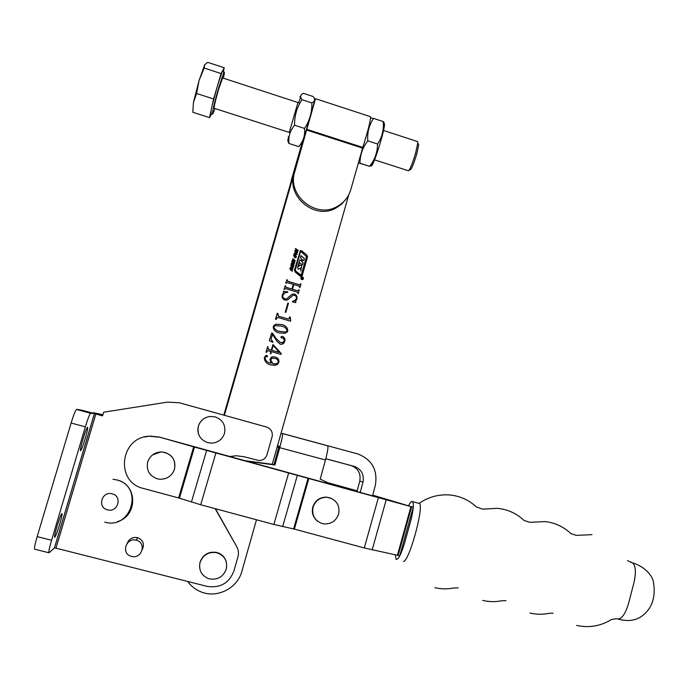<?xml version="1.0" encoding="UTF-8"?>
<svg xmlns="http://www.w3.org/2000/svg" width="689" height="689" viewBox="0 0 689 689"><rect width="100%" height="100%" fill="white"/><g stroke="black" fill="none" stroke-linecap="round" stroke-linejoin="round"><path stroke-width="1.03" d="M117.492 521.616C138.041 515.863 137.611 484.393 116.958 479.957L112.987 479.277L116.923 479.983C143.984 486.4 131.513 530.065 104.78 522.124M131.53 556.385C141.882 559.434 146.878 542.682 136.37 540.245L136.25 540.219C126.208 537.187 120.851 553.319 130.962 556.212L131.53 556.385M142.261 549.658C144.707 544.086 143.157 540.09 137.602 537.67L137.49 537.635C132.615 536.86 129.196 538.729 127.232 543.242M56.98 526.43C59.228 519.093 60.856 514.795 61.872 513.52C62.449 513.684 61.717 517.31 59.667 524.398C57.437 531.684 55.809 535.99 54.776 537.325C54.181 537.205 54.913 533.57 56.98 526.43M82.973 439.117C85.057 432.304 86.556 428.36 87.469 427.258C88.054 427.533 87.27 431.392 85.135 438.824C83.068 445.594 81.56 449.547 80.63 450.701C80.036 450.468 80.82 446.601 82.973 439.117M95.849 414.029L94.393 413.65L54.448 547.962L55.973 548.168L95.849 414.029L102.575 415.872L103.66 412.211L167.513 402.109L179.347 402.772L266.583 427.034C271.104 428.791 272.939 432.055 272.077 436.826L266.988 454.714C265.687 458.409 263.077 460.364 259.15 460.579L244.216 456.781L236.275 455.739L229.075 456.643M55.973 548.168L207.148 586.391C220.196 588.32 229.136 583.135 233.967 570.828L237.938 556.867C238.894 553.293 238.497 549.908 236.749 546.704L215.149 508.646M102.627 415.708L81.285 410.041L76.6 409.395L90.638 413.236L94.393 413.65M236.749 546.704L215.459 508.732M48.824 552.75L34.786 549.211C33.994 549.073 34.786 544.87 37.172 536.61L71.122 423.02C73.534 415.183 75.316 410.653 76.47 409.43L76.6 409.395M54.448 547.962L49.057 552.811C48.359 552.69 49.203 548.513 51.58 540.271L85.35 426.87C87.744 419.05 89.467 414.52 90.526 413.271L90.638 413.236M102.911 414.752L93.618 412.728L102.721 415.389M333.64 485.401L320.213 479.131L325.458 459.976L279.717 447.678L274.92 464.997L243.923 460.76M279.036 446.179L277.503 445.766L279.028 446.145L274.015 464.558L242.227 460.295M372.43 496.149L375.316 485.444C377.925 469.924 371.965 459.382 357.436 453.827L327.706 445.766M281.017 433.372L282.611 433.605C282.809 435.112 281.844 439.806 279.717 447.678M327.645 445.817L327.809 445.861C328.3 447.437 327.516 452.148 325.458 459.976M325.785 458.762L350.985 465.549C358.142 468.262 361.07 473.438 359.787 481.077L363 482.154C364.309 474.376 361.32 469.097 354.034 466.332L325.794 458.728M274.92 464.997L274.015 464.558M356.868 491.834L359.787 481.077M363 482.154L360.132 492.738M346.489 198.449L341.796 204.004L335.784 208.147C314.813 220.161 286.245 196.606 294.082 173.482L224.089 415.217L291.947 178.727L223.796 415.14M293.454 174.696L290.629 183.274M290.284 268.297L290.25 269.046L292.394 270.725L292.248 271.251L290.37 269.916L289.871 268.176L291.025 267.642L292.894 268.986L292.747 269.502L290.887 268.176L290.233 268.434M335.784 208.147L336.714 206.76C343.785 202.997 348.488 197.278 350.804 189.596L362.793 147.412C368.029 130.85 370.622 120.618 370.587 116.734L370.337 116.648M336.714 206.76C315.605 218.844 286.857 195.133 294.737 171.862L315.536 98.682L313.951 102.773M302.083 143.536L291.947 178.727M301.834 143.76L291.318 180.251M224.381 415.303L304.814 136.25M302.531 276.978L301.636 277.012C300.507 277.917 300.559 278.761 301.791 279.57L302.678 279.536C303.815 278.64 303.763 277.788 302.531 276.978M303.22 279.14L302.48 277.038L301.041 277.486M301.196 277.598L301.799 279.441L303.065 279.019M301.842 279.381L302.6 279.355L302.48 277.167L301.713 277.193L301.842 279.381M298.173 269.21L300.774 267.961L300.757 271.061L301.748 265.515L300.714 265.067L298.613 266.238L299.422 262.621L302.566 264.809L303.169 262.707L301.92 261.656L302.299 259.822L303.771 260.597L304.374 258.496L300.99 255.645L300.387 257.755L301.946 259.21L301.351 261.036L299.784 259.856L297.665 267.28L298.173 269.21M299.422 262.621L298.699 266.298M299.758 259.942L301.403 260.993M300.499 251.786L295.288 269.899L295.676 271.121L301.196 275.092M300.662 275.126L301.282 274.937L306.484 256.713L301.093 251.666L300.482 251.847L295.331 269.83L295.719 271.061L300.619 275.187M300.714 276.496L302.152 275.721L307.544 256.833L307.027 255.206L301.661 250.779L300.43 250.607L294.479 269.976L295.125 272.017L300.714 276.496M301.954 276.117L307.501 256.911L306.975 255.274L301.618 250.848L299.922 251.072M290.741 265.231L291.318 264.585L292.463 264.912L293.376 266.057L292.963 267.797L291.714 267.521L290.741 265.231M293.962 259.977L295.073 260.571L294.651 262.104L293.953 261.984L294.694 261.234L294.513 260.485L293.273 261.355L292.325 260.614L292.791 258.926L293.583 259.124L292.696 259.848L292.877 260.709L294.177 259.831M295.357 252.484L294.814 251.072L297.062 254.568L294.039 253.776L294.186 253.276L295.064 253.483L295.357 252.484M264.946 357.694C265.532 360.795 267.625 362.672 271.233 363.31L269.838 359.365L272.293 356.799L275.29 357.04C278.098 357.892 279.26 359.701 278.795 362.483L275.652 365.351L271.027 364.955C266.669 364.033 264.438 361.57 264.343 357.557L266.126 355.438L266.884 355.464L267.633 356.566L265.325 356.988L264.912 357.72C265.498 360.829 267.599 362.698 271.208 363.336L271.233 363.31M272.62 333.321L276.229 338.592L280.492 342.614L282.593 342.743L284.333 340.848L283.153 337.886L281.525 338.041L280.931 337.042L282.438 336.396C284.591 337.334 285.392 338.979 284.833 341.339L282.232 344.302L280.216 344.233L276.84 341.193L272.491 334.346L271.104 339.212L272.792 342.287L269.373 340.754L271.587 333.02L272.62 333.321L276.229 338.592M290.043 317.853L290.577 321.203L278.098 317.534L277.254 317.508L276.108 319.489L275.514 319.317L277.254 313.254L277.848 313.426L278.468 316.156L288.269 319.041L289.242 318.421L289.664 316.914L290.258 317.086L290.672 320.867M282.86 295.159C282.481 297.114 283.3 298.363 285.306 298.914L286.684 298.837L292.343 294.005L294.539 294.057C296.701 295.099 297.476 296.77 296.89 299.095L295.538 301.584L295.891 302.592L292.437 301.877L292.386 301.42L294.263 301.033L296.339 298.785C296.77 297.054 296.115 295.882 294.375 295.271L292.98 295.271L287.468 300.051L284.97 300.085C282.585 299.121 281.698 297.398 282.292 294.926L283.627 292.489L283.343 291.24L287.701 291.809L287.726 292.343L285.057 292.696L282.826 295.219C282.438 297.166 283.257 298.423 285.272 298.966L285.306 298.914M187.744 581.482C191.18 586.313 195.685 589.818 201.248 591.98C217.285 598.552 237.533 588.165 241.848 571.379L256.489 519.782M272.267 464.214L348.737 194.823M297.734 293.144L297.312 292.145L285.651 288.657L284.075 289.449L285.134 285.754L286.03 287.287L291.878 289.036L293.213 284.376L287.365 282.619L285.797 283.42L286.857 279.725L287.769 281.258L299.422 284.755L300.99 283.963L299.939 287.657L299.035 286.116L293.798 284.548L292.463 289.216L297.7 290.784L299.276 289.983L298.216 293.678L297.734 293.144M285.84 312.401L285.246 312.229L287.864 303.057L288.458 303.238L285.84 312.401M287.804 330.909L285.082 333.321L279.364 332.959C275.557 332.201 273.499 330.1 273.206 326.638L275.858 324.218L281.767 324.545C285.556 325.329 287.563 327.456 287.804 330.909L286.96 332.322M270.295 353.724L270.932 351.485L267.521 350.649L266.522 352.363L266.014 352.217L267.582 346.748L268.555 349.366L271.311 350.158L272.904 344.612L281.267 353.578L281.026 354.404L271.44 351.631L270.794 353.87L270.295 353.724M295.4 249.013L295.555 248.496L298.216 250.4L298.07 250.925L296.976 250.141L296.623 251.364L297.57 252.665L294.901 250.753L295.056 250.236L296.261 251.097L296.606 249.883L295.4 249.013M293.583 255.309L294.16 254.672L295.305 254.999L296.21 256.144L295.814 257.875L294.556 257.608L293.583 255.309M291.766 261.691L291.921 261.174L294.582 263.077L294.436 263.603L293.342 262.819L292.997 264.042L293.936 265.343L291.266 263.439L291.421 262.914L292.627 263.784L292.98 262.561L291.766 261.691M285.117 285.823L285.72 285.926M285.565 286.409L286.03 287.287M285.987 287.347L291.878 289.036M286.839 279.786L287.451 279.898M287.287 280.38L287.769 281.258M287.726 281.327L299.422 284.755M299.379 284.815L300.077 284.626M300.387 283.859L300.99 283.963M300.947 284.023L299.913 287.649M292.463 289.216L293.798 284.548M292.42 289.277L297.7 290.784M297.657 290.836L298.354 290.655M298.664 289.88L299.276 289.983M299.233 290.043L298.191 293.669M285.272 298.966L286.65 298.888L292.3 294.057L294.539 294.057M294.496 294.117C296.649 295.15 297.433 296.83 296.847 299.147L296.89 299.095M296.847 299.147L295.538 301.584M295.495 301.636L295.762 302.566M292.394 301.472L295.633 300.163M282.817 293.772L283.265 293.178M283.368 291.309L287.701 291.809M287.657 291.86L287.683 292.343M283.403 294.005L282.826 295.219M287.847 303.117L288.458 303.238M288.415 303.289L285.814 312.393M276.694 317.93L276.341 318.68M276.306 318.723L276.082 319.481M277.236 313.306L277.848 313.426M277.805 313.478L277.624 314.184M277.589 314.227L278.468 316.156M278.434 316.199L288.269 319.041M288.226 319.085L288.992 318.886M289.656 316.974L290.258 317.086M290.215 317.138L290 317.896M273.783 325.509L275.824 324.261L281.767 324.545M281.732 324.588C285.513 325.372 287.528 327.49 287.761 330.953M274.058 326.302L273.757 326.853C274.627 329.428 276.633 330.953 279.777 331.426L285.763 332.046L286.762 331.504M279.812 331.392L285.806 332.012L287.218 330.737C286.348 328.171 284.385 326.629 281.319 326.104L275.204 325.604L273.8 326.81C274.67 329.385 276.668 330.918 279.812 331.392L279.777 331.426M276.194 338.626L280.492 342.614M280.449 342.657L283.515 342.261M281.19 336.568L282.438 336.396M282.395 336.439C284.548 337.369 285.349 339.022 284.79 341.374L284.833 341.339M284.79 341.374L283.523 343.639M271.104 339.212L272.491 334.346M271.07 339.246L272.93 341.796M272.896 341.83L272.766 342.278M271.578 333.063L272.586 333.355M267.134 350.882L266.738 351.623M266.703 351.648L266.497 352.355M267.573 346.791L268.09 346.894M268.055 346.929L267.823 347.807M267.797 347.842L268.555 349.366M268.521 349.401L271.311 350.158M272.887 344.655L273.318 344.741M273.283 344.776L281.267 353.578M281.224 353.612L281 354.396M271.406 351.666L270.777 353.862M273.188 345.508L271.785 350.339L279.346 352.398L273.188 345.508L271.819 350.305L279.321 352.484M270.984 357.47L272.258 356.833L275.29 357.04M275.255 357.066C278.063 357.918 279.226 359.736 278.761 362.509L278.795 362.483M278.761 362.509L277.279 364.679M265.291 355.92L266.884 355.464M266.858 355.49L267.633 356.566M265.239 357.057L264.912 357.72M271.233 358.771L270.527 359.856L272.982 363.844L277.271 363.706M278.21 362.293C278.33 360.209 277.262 358.917 274.997 358.444L272.344 358.237L270.562 359.822L273.016 363.818L276.358 364.093L278.21 362.293M295.529 248.583L298.216 250.4M298.173 250.477L298.044 250.908M296.623 251.364L296.976 250.141M296.58 251.433L297.717 252.148M297.674 252.217L297.545 252.656M295.03 250.322L296.261 251.097M294.789 251.166L297.183 254.138M294.16 253.354L295.064 253.483M295.684 252.872L295.426 253.69L296.546 253.94L295.684 252.872L295.469 253.621L296.546 253.94M293.678 255.059L294.16 254.672M294.117 254.741L295.305 254.999M295.262 255.068L296.21 256.144M296.167 256.213L296.287 257.255M293.979 255.473L294.659 257.161L295.839 257.186M295.555 257.376L295.857 256.325L295.159 255.516L293.945 255.567L295.512 257.445M294.134 259.899L294.616 259.951M294.573 260.02L295.073 260.571M295.03 260.64L295.081 261.476M292.834 258.969L293.583 259.124M292.653 259.917L292.696 260.433M293.281 260.683L293.919 260.046M291.895 261.252L294.582 263.077M294.539 263.146L294.418 263.586M292.997 264.042L293.342 262.819M292.954 264.111L294.082 264.826M294.039 264.895L293.919 265.334M291.395 263L292.627 263.784M290.844 264.964L291.318 264.585M291.275 264.654L292.463 264.912M292.42 264.981L293.376 266.057M293.333 266.126L293.454 267.168M291.137 265.377L291.817 267.074L292.989 267.108M292.722 267.289L293.014 266.247L292.317 265.429L291.102 265.489L292.679 267.358M290.345 267.565L291.025 267.642M290.982 267.711L292.894 268.986M292.851 269.046L292.722 269.494M290.19 268.503L290.25 269.046M290.491 269.468L292.394 270.725M292.351 270.794L292.222 271.233M303.746 260.58L304.323 258.564L300.964 255.74M302.549 264.791L303.126 262.776L301.808 261.519L302.299 259.822M300.731 271.035L301.704 265.584L300.671 265.136L298.725 266.29M302.867 278.399L302.23 278.322L302.867 278.399M302.755 278.649L302.282 278.141M301.567 277.727L303.014 278.089L302.755 278.778M301.532 278.02L302.91 278.158M301.369 278.434L302.187 278.296L301.549 278.003M302.833 278.614L301.317 278.597L302.187 278.296M303.014 278.089L302.884 278.545M289.234 132.417L297.967 102.532M300.774 97.27L298.492 102.704M288.992 137.559L288.579 137.981C287.468 139.419 287.606 141.254 288.992 143.484L298.768 146.611L300.344 144.587C303.746 139.884 305.132 134.501 304.521 128.447C309.602 120.816 312.057 112.307 311.876 102.945L301.963 99.698C299.87 96.693 300.378 94.574 303.487 93.351L313.202 96.538C314.839 98.725 314.994 100.482 313.676 101.808L311.876 102.945M288.992 143.484C288.191 136.68 290.06 130.6 294.582 125.243C294.401 115.881 296.856 107.363 301.963 99.698M294.582 125.243L304.521 128.447M302.505 143.14L314.485 101.602M371.121 165.343C371.207 166.48 371.784 165.963 372.844 163.793L373.093 163.284C376.203 156.773 382.464 136.706 384.049 128.094C384.875 123.615 384.651 122.453 383.368 124.606M358.426 162.742L369.933 166.402L358.392 162.862M360.011 163.215C359.994 155.051 362.586 147.592 367.805 140.849C367.159 132.486 369.08 125.002 373.584 118.396L383.248 121.565L383.36 125.613C383.23 132.374 381.293 138.506 377.555 144.01C377.46 152.355 374.825 159.788 369.64 166.307M367.805 140.849L377.555 144.01M383.299 122.427L384.178 122.289L383.248 121.565M373.584 118.396L370.622 118.017M418.094 143.622L418.714 144.793L416.845 153.613C414.502 161.622 412.47 166.91 410.756 169.46L410.188 169.761M374.532 159.857L408.25 170.7L408.93 170.424C410.825 167.599 413.073 161.726 415.682 152.803L417.767 143.002L417.37 141.512M222.693 77.96L218.732 88.847C215.356 100.689 213.848 107.165 214.21 108.276L290.121 132.701M214.908 108.5C213.452 112.755 212.617 114.589 212.41 114.004C212.548 110.61 214.701 101.662 218.869 87.167L223.813 72.586C224.692 71.001 224.554 72.87 223.391 78.184M222.969 70.106L221.109 73.577L204.185 68.039L204.659 64.732L207.647 62.329L224.226 67.763L222.969 70.106M221.109 73.577L218.051 83.92L222.401 71.174M218.051 83.92L213.607 98.966L196.623 93.489L199.121 80.329L204.185 68.039M213.607 98.966L209.499 117.621L211.015 114.744M209.499 117.621L192.817 112.273L193.428 102.558L196.623 93.489M223.339 71.751L224.226 67.763M211.911 106.657L216.665 88.597M210.86 114.908L211.153 110.094M204.814 64.499L199.121 80.329L193.428 102.558M403.401 561.38C408.758 562.482 423.554 509.309 419.756 503.616L419.076 503.426M617.163 618.86C621.409 619.575 625.19 614.476 628.523 603.547L633.914 582.86C636.266 572.352 635.766 565.643 632.416 562.749L630.814 562.413M395.262 554.791L396.158 559.434C398.44 559.614 401.274 554.051 404.667 542.734L410.584 521.427C413.374 510.661 414.029 504.055 412.547 501.609L412.28 501.454C411.367 501.213 410.136 502.565 408.603 505.511M413.228 507.233L411.626 506.794L398.104 555.42L399.715 555.859L413.228 507.233L372.697 495.15M618.205 619.092C627.231 621.538 640.667 622.58 650.313 606.742C654.094 599.628 655.11 591.248 653.344 581.602C651.983 575.41 645.386 566.944 632.407 562.749L627.507 560.648M400.852 503.642L159.133 437.015L193.669 446.834L178.606 497.94L143.501 488.484C114.762 482.197 120.015 436.835 149.461 436.223L158.771 437.162M144.509 437.024L149.935 436.094L159.133 437.015M398.104 555.42L364.274 547.944L294.375 529.118L273.86 524.45L200.714 504.761L178.606 497.94M411.626 506.794L193.669 446.834M357.143 490.818L328.464 482.86M357.091 491.007L329.523 483.359M400.877 503.538L372.637 495.365M332.003 498.698L326.81 497.148C319.851 497.088 315.174 500.378 312.789 507.009C311.48 512.762 313.056 517.491 317.534 521.194M322.254 523.562L323.856 523.881C331.168 524.269 336.086 520.996 338.626 514.046C340.03 506.027 336.981 500.584 329.471 497.716L327.103 497.303C320.127 497.251 315.45 500.55 313.056 507.19C311.635 515.251 314.701 520.703 322.254 523.562M174.153 470.234L174.532 469.106C175.876 458.96 171.397 453.224 161.08 451.881L152.562 454.904M157.264 478.812L159.96 479.26C167.186 479.234 172.035 475.884 174.498 469.2C176.014 461.01 172.836 455.42 164.955 452.432L161.011 451.941C154.353 452.449 149.909 455.808 147.679 462.009C146.154 470.242 149.349 475.841 157.264 478.812M205.451 417.784C201.903 419.601 199.543 422.391 198.372 426.164C196.916 434.225 200.025 439.728 207.733 442.683L211.885 443.156C218.215 442.553 222.418 439.281 224.493 433.355C225.958 425.337 222.857 419.842 215.183 416.879L209.999 416.457C204.159 417.396 200.292 420.626 198.389 426.164C197.33 430.057 197.881 433.708 200.034 437.11M226.319 562.06C224.95 557.117 221.772 553.913 216.811 552.449C208.681 551.217 203.091 554.447 200.034 562.138L199.543 566.746M209.43 578.889C217.603 580.112 223.202 576.865 226.242 569.148C227.714 561.044 224.597 555.575 216.906 552.75L216.863 552.733C208.724 551.501 203.117 554.74 200.051 562.448C198.57 570.139 201.395 575.53 208.517 578.622L209.43 578.889M107.501 509.834C117.862 512.935 122.771 496.218 112.204 493.858C101.843 490.714 96.891 507.483 107.501 509.834M37.172 536.61L51.58 540.271M71.122 423.02L85.35 426.87M93.471 413.211L93.609 412.754M278.761 447.437L277.15 447.006M327.663 445.757L282.542 433.527M350.985 465.549L354.034 466.332M362.793 147.412L306.984 129.394M362.578 148.101L306.777 130.083M294.082 173.482L294.737 171.862M378.287 498.009L364.274 547.944M308.775 478.743L294.375 529.118M194.505 447.066L179.441 498.181M206.562 450.589L191.447 502.057M215.821 453.216L200.714 504.761M288.536 473.369L273.86 524.45M297.252 475.729L282.662 526.611M308 478.528L293.592 528.928M386.107 500.119L372.172 549.882M410.945 506.604L397.415 555.256M136.37 540.245L137.602 537.67M94.436 413.658L54.5 547.936M76.47 409.43L90.526 413.271M327.809 445.861L282.611 433.605M370.587 116.734L315.536 98.682M288.226 136.775L288.579 137.981M299.827 96.977L300.68 96.21M314.244 103.789L313.676 101.808M302.79 142.39L300.344 144.587M372.844 163.793L369.933 166.402M384.049 128.094L383.36 125.613M418.714 144.793L417.767 143.002M417.62 141.598L383.549 130.471M299.887 103.161L222.564 77.917M223.813 72.586L222.771 70.752M212.41 114.004L210.472 115.029M410.756 169.46L408.93 170.424M419.162 503.366C428.041 497.174 437.963 494.349 448.935 494.9C459.485 495.736 468.675 499.792 476.504 507.052L482.653 509.128L497.424 508.336C507.604 509.326 516.483 513.357 524.062 520.445L529.746 522.34L545.102 521.59C554.981 522.693 563.602 526.715 570.974 533.665L576.202 535.362L592.015 534.655M419.756 503.616L412.547 501.609M616.586 618.713L611.668 619.428C600.722 626.112 589.035 628.118 576.598 625.431M553.078 613.236L549.297 613.313C542.82 614.64 536.386 614.545 529.996 613.021M505.993 600.662L501.98 600.73C495.529 602.031 489.104 601.928 482.731 600.429M458.228 587.906L454.017 587.958C447.583 589.241 441.193 589.138 434.837 587.674M149.935 436.094L149.461 436.223"/></g></svg>
